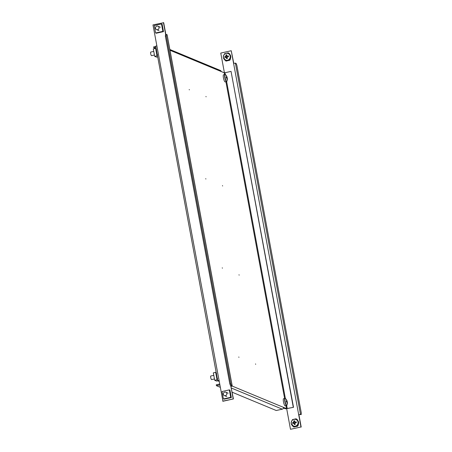 <?xml version="1.0" encoding="UTF-8"?>
<svg xmlns="http://www.w3.org/2000/svg" width="452" height="452" viewBox="0 0 452 452"><rect width="100%" height="100%" fill="white"/><g stroke="black" fill="none" stroke-linecap="round" stroke-linejoin="round"><path stroke-width="0.68" d="M239.142 275.115L239.001 274.788L239.142 275.115M222.616 185.958L222.474 185.631L222.616 185.958M205.88 179.009L205.739 178.681L205.88 179.009M238.927 357.323L238.786 356.995L238.927 357.323M189.354 89.852L189.213 89.524L189.354 89.852M206.095 96.801L205.948 96.474L206.095 96.801M222.407 268.166L222.26 267.838L222.407 268.166M255.668 364.272L255.521 363.945L255.668 364.272M225.322 74.512L224.989 72.727L224.254 72.795L169.997 50.268M283.455 407.913L285.624 408.811L293.512 407.308L287.229 408.551L286.664 405.506M232.198 386.076L286.495 408.619L287.229 408.551M224.989 72.727L231.04 71.388L293.28 407.212M293.512 407.308L231.04 71.388M283.455 407.359A1.531 1.475 112.5 0 1 282.274 409.167L276.223 410.506L232.17 392.217M220.13 387.223L216.423 385.686L219.706 384.957M216.423 385.686L216.259 384.793L219.542 384.064M169.85 49.483L220.344 70.444A1.531 1.475 112.5 0 1 221.214 71.529M155.923 47.307L153.799 47.776L155.409 48.449M155.759 46.415L153.635 46.889L153.799 47.776M165.873 34.527L163.68 22.696L152.979 24.922L222.938 401.263L233.413 398.935L230.876 386.358L231.322 386.189L230.616 385.884L229.831 383.912L165.387 36.2L165.511 34.606L166.387 34.414L167.087 34.798M163.454 22.6L165.675 34.572M222.712 401.167L233.413 398.935M230.797 385.957L233.187 398.845M155.759 46.206L156.833 45.725M218.858 380.364L217.734 380.799L219.045 381.364M231.102 386.454L232.226 386.019L230.616 385.884M229.831 383.912L230.706 383.72L166.263 36.007L165.387 36.2M230.706 383.72L231.492 385.692M166.387 34.414L166.263 36.007M216.316 373.137L215.689 372.329L215.864 373.256A0.61 0.588 -67.5 0 1 215.796 373.081L216.898 379.025A0.61 0.588 -67.5 0 1 216.898 378.832L217.067 379.759L214.711 380.285L216.61 381.07L217.745 380.821M216.22 372.629L215.689 372.329L213.333 372.855L214.711 380.285M217.582 379.974L217.067 379.759L217.502 378.646M217.48 378.347L216.898 378.832M215.864 373.256L216.598 373.589L215.864 373.256M229.322 389.895L229.938 390.155L231.317 397.585L230.701 397.325L223.424 398.941L222.051 391.511L229.322 389.895L230.701 397.325M231.317 397.585L224.045 399.195L224.26 398.913L223.424 398.941M230.113 391.082L229.91 391.647M230.791 396.398L231.147 396.653M213.796 375.346L210.796 376.007A1.836 0.407 77.5 0 0 210.734 377.612A1.836 0.407 77.5 0 0 211.587 379.59L214.463 378.957M226.825 393.494A1.836 1.768 112.5 0 1 224.378 395.579A1.836 1.768 112.5 0 1 223.972 392.489A1.836 1.768 112.5 0 1 226.825 393.494M155.511 28.312A1.836 1.768 112.5 0 1 157.957 26.227A1.836 1.768 112.5 0 1 158.364 29.318A1.836 1.768 112.5 0 1 155.511 28.312M161.494 23.939L162.115 24.193L163.488 31.623L162.873 31.369L155.601 32.979L154.222 25.549L161.494 23.939L162.873 31.369M163.488 31.623L156.217 33.239L156.432 32.951L155.601 32.979M162.969 30.437L163.319 30.696M162.285 25.12L162.087 25.685M153.759 51.409L150.753 52.07A1.836 0.407 77.5 0 0 150.697 53.675A1.836 0.407 77.5 0 0 151.55 55.652L154.426 55.014M156.273 49.2L155.652 48.392L155.821 49.319A0.61 0.588 -67.5 0 1 155.759 49.144L156.861 55.087A0.61 0.588 -67.5 0 1 156.855 54.895L157.03 55.822L154.674 56.347L156.573 57.133L157.703 56.884M156.183 48.692L155.652 48.392L153.296 48.918L154.674 56.347M155.821 49.319L156.561 49.652L155.821 49.319M157.545 56.037L157.03 55.822L157.465 54.709M157.443 54.409L156.855 54.895M295.224 422.157A0.785 0.751 -67.5 0 0 294.359 423.428A0.785 0.751 -67.5 0 0 294.602 423.592L294.122 423.541A6.102 1.362 77.5 0 0 294.376 424.609L294.602 423.592A0.785 0.751 -67.5 0 0 295.009 423.631M295.659 422.823A0.785 0.751 -67.5 0 0 295.438 422.309L295.766 422.236L295.868 422.784M295.286 426.196A3.531 3.401 -67.5 0 0 298.009 422.021A3.531 3.401 -67.5 0 0 294.015 419.332A3.531 3.401 -67.5 0 0 291.291 423.507A3.531 3.401 -67.5 0 0 295.286 426.196M297.461 425.575A3.667 3.531 -67.5 0 0 296.478 419.552L296.128 419.405A3.667 3.531 -67.5 0 0 291.224 423.541A3.667 3.531 -67.5 0 0 296.941 425.575A3.667 3.531 -67.5 0 0 296.128 419.405C292.936 418.846 291.297 420.23 291.218 423.558L293.659 426.326M294.122 423.541A0.927 0.893 -67.5 0 1 293.693 423.247A6.102 0.921 -10.5 0 0 292.732 423.501A6.051 3.808 -107.6 0 1 292.574 422.66L294.201 422.58L293.534 422.405A0.927 0.893 -67.5 0 1 293.828 421.953A6.102 1.362 77.5 0 1 293.698 420.936A6.051 3.418 -3.5 0 1 294.105 420.835A6.051 3.418 -3.5 0 1 294.523 420.75A6.102 1.362 -102.5 0 0 294.659 421.767A0.927 0.893 -67.5 0 1 295.088 422.061L295.438 422.309M294.376 424.609A6.051 1.785 163.4 0 0 294.789 424.524A6.051 1.785 163.4 0 0 295.207 424.428A6.102 1.362 -102.5 0 1 294.953 423.36A0.927 0.893 -67.5 0 0 295.246 422.902A6.102 0.921 -10.5 0 1 296.331 422.705A6.051 1.39 81.6 0 0 296.173 421.857A6.102 0.921 169.5 0 0 295.088 422.061M293.534 422.405A6.102 0.921 169.5 0 0 292.574 422.66M295.196 422.14L294.659 421.767M293.828 421.953L294.371 422.326L293.698 420.936M294.817 421.88L294.308 421.993M294.664 423.925L295.06 423.835M293.693 423.247L294.359 423.428M296.173 421.857L295.766 422.236M293.873 422.654L294.003 423.332M297.359 419.755L296.642 419.529L296.229 418.772L294.467 419.157M296.958 419.778L296.642 419.529M293.636 419.343L292.416 419.609L292.354 420.123M292.489 419.998L292.416 419.609M296.331 419.496L296.201 418.772M293.794 427.038L297.823 425.92L293.794 427.038L293.659 426.304M297.574 426.202L297.439 425.456M293.597 426.852L293.506 426.349M297.823 425.92L297.732 425.411L298.354 425.106M292.992 426.338L293.291 426.174M283.415 408.088L285.568 408.789M301.179 414.62L298.659 414.501L233.554 63.223L236.074 63.342L236.859 65.314L301.303 413.026L301.179 414.62L298.659 414.501L300.97 426.982L290.495 429.304L300.97 426.982M224.915 59.918L225.006 60.415L225.621 60.28M229.605 54.183L229.486 53.539L228.853 53.681M229.904 59.331L230.531 59.189L230.413 58.545M292.738 425.874L292.834 426.372L293.45 426.236M297.727 425.287L298.36 425.151L298.241 424.501M297.433 420.145L297.314 419.501L296.681 419.642M224.424 72.812L220.762 53.065L231.238 50.737L233.554 63.223M290.495 429.304L286.692 408.789M229.514 53.681L229.045 53.782M296.902 419.761L297.343 419.659L296.874 419.744M301.202 427.078L298.885 414.597M233.757 63.178L231.238 50.737M287.314 402.212A6.051 5.814 -132.7 0 0 287.173 401.512A6.102 0.921 169.5 0 0 287.178 401.421A6.113 6.113 0 0 0 285.54 398.596A3.531 0.785 77.5 0 0 285.381 398.478A3.531 0.785 77.5 0 0 285.139 401.546A3.531 0.785 77.5 0 0 286.653 405.337A3.531 0.785 77.5 0 0 286.986 405.111A6.113 6.113 0 0 0 287.342 402.28A6.102 0.921 -10.5 0 0 287.297 402.195L287.06 402.557M286.551 405.546A3.667 0.819 77.5 0 1 284.845 401.585A3.667 0.819 77.5 0 1 284.963 398.381L283.613 398.681A3.667 0.819 77.5 0 0 283.494 401.884A3.667 0.819 77.5 0 0 285.201 405.845L286.986 405.111M286.274 401.291L286.76 400.845A6.102 5.876 112.5 0 0 286.336 399.856A6.051 1.418 -37.1 0 1 286.455 399.89A6.051 1.418 -37.1 0 1 286.551 399.947L286.432 400.043M287.178 401.421A6.102 0.921 169.5 0 0 287.139 401.348L286.975 400.935A6.102 5.876 -67.5 0 0 286.551 399.947M286.732 401.178A6.102 0.921 169.5 0 0 286.235 401.122A6.051 4.61 -90.2 0 1 286.387 401.964A6.102 0.921 -10.5 0 1 286.89 402.026L287.054 402.438A6.102 5.876 112.5 0 1 287.014 403.534L287.229 403.619A6.102 5.876 -67.5 0 0 287.269 402.529M286.975 402.263L287.297 402.195M287.139 401.348L286.319 401.523M287.173 401.512L286.342 401.636M224.927 74.444A3.667 0.819 77.5 0 0 224.808 77.648A3.667 0.819 77.5 0 0 226.514 81.609L225.164 81.908A3.667 0.819 77.5 0 1 223.457 77.947A3.667 0.819 77.5 0 1 223.576 74.744L225.503 74.653A3.531 0.785 77.5 0 0 225.345 74.54A3.531 0.785 77.5 0 0 225.102 77.608A3.531 0.785 77.5 0 0 226.616 81.4A3.531 0.785 77.5 0 0 226.949 81.174A6.113 6.113 0 0 0 227.305 78.343A6.102 0.921 -10.5 0 0 227.26 78.258L227.023 78.62M227.232 78.591A6.102 5.876 -67.5 0 1 227.192 79.682L226.977 79.597A6.102 5.876 112.5 0 0 227.017 78.501L226.853 78.089A6.102 0.921 -10.5 0 0 226.35 78.026A6.051 4.61 -90.2 0 0 226.198 77.185A6.102 0.921 169.5 0 1 226.695 77.241L226.723 76.908A6.102 5.876 112.5 0 0 226.294 75.919A6.051 1.418 -37.1 0 1 226.418 75.953A6.051 1.418 -37.1 0 1 226.514 76.009L226.39 76.105M227.277 78.275A6.051 5.814 -132.7 0 0 227.136 77.575A6.102 0.921 169.5 0 0 227.141 77.484A6.102 0.921 169.5 0 0 227.102 77.411L226.938 76.998A6.102 5.876 -67.5 0 0 226.514 76.009M227.102 77.411L226.282 77.586M227.136 77.575L226.305 77.699M226.932 78.326L227.26 78.258M226.232 77.354L226.695 77.241M225.678 60.387L225.955 61.088L229.78 60.24L229.904 59.449L230.526 59.144M225.169 60.376L225.469 60.212M229.904 59.449L230.119 59.167L229.904 59.449M225.774 60.896L229.995 59.958M229.61 59.5L229.752 60.24M225.83 60.342L225.966 61.082M226.638 53.195L228.373 52.811L228.509 53.539M224.661 54.037L224.587 53.652L225.808 53.381M228.373 52.811L228.814 53.568M224.576 53.658L224.525 54.161M229.531 53.794L229.13 53.822M227.831 56.862A0.785 0.751 -67.5 0 0 227.616 56.347L228.345 55.901A6.102 0.921 169.5 0 0 227.266 56.099A0.927 0.893 -67.5 0 0 226.831 55.811A6.102 1.362 -102.5 0 1 226.695 54.788A6.051 3.418 -3.5 0 0 226.277 54.873A6.051 3.418 -3.5 0 0 225.87 54.974A6.102 1.362 77.5 0 0 226.006 55.991A0.927 0.893 -67.5 0 0 225.706 56.444A6.102 0.921 169.5 0 0 224.746 56.698L226.373 56.619A0.785 0.751 -67.5 0 0 227.186 57.675M226.186 53.37A3.531 3.401 -67.5 0 0 223.469 57.545A3.531 3.401 -67.5 0 0 227.463 60.235A3.531 3.401 -67.5 0 0 230.181 56.059A3.531 3.401 -67.5 0 0 226.186 53.37M229.633 59.613A3.667 3.531 -67.5 0 0 228.65 53.59L228.3 53.443A3.667 3.531 -67.5 0 0 223.395 57.585M228.345 55.901A6.051 1.39 81.6 0 1 228.503 56.743A6.102 0.921 -10.5 0 0 227.418 56.946A0.927 0.893 -67.5 0 1 227.124 57.398A6.102 1.362 -102.5 0 0 227.379 58.466A6.051 1.785 163.4 0 1 226.96 58.562A6.051 1.785 163.4 0 1 226.554 58.647L226.774 57.63L226.299 57.579A6.102 1.362 77.5 0 0 226.554 58.647M224.746 56.698A6.051 3.808 -107.6 0 0 224.904 57.54A6.102 0.921 -10.5 0 1 225.864 57.291A0.927 0.893 -67.5 0 0 226.299 57.579M226.006 55.991L226.542 56.364L225.87 54.974M227.401 56.195A0.785 0.751 -67.5 0 0 227.367 56.184L226.831 55.811M226.836 57.963L227.232 57.879M226.051 56.692L226.175 57.37M227.367 56.184A0.785 0.751 -67.5 0 0 226.373 56.619L225.706 56.444M226.989 55.918L226.48 56.031M227.266 56.099L227.616 56.347M225.864 57.291L226.531 57.466M228.04 56.822L227.938 56.274M286.495 408.619L285.952 405.681M284.613 398.461L225.915 81.744M224.576 74.523L224.254 72.795M285.359 398.449L226.627 81.569M231.396 388.042L282.274 409.167M232.175 385.974L167.07 34.697M235.39 63.06L300.495 414.337M229.074 53.799L229.514 53.703M230.384 56.059A3.667 3.531 -67.5 0 0 228.3 53.443C225.107 52.884 223.469 54.268 223.39 57.596A3.667 3.531 -67.5 0 0 229.113 59.619A3.667 3.531 -67.5 0 0 230.384 56.059M217.734 380.799L155.714 46.16M232.226 386.019L167.121 34.742M215.875 372.358L216.192 372.488M224.085 399.189L231.294 397.59M216.79 378.437L217.276 378.33M216.124 374.827L216.61 374.719M224.378 395.579L226.774 396.573M225.785 392.189L228.181 393.183M157.957 26.227L160.353 27.222M156.55 29.617L158.946 30.612M163.471 31.629L156.256 33.233M156.087 50.89L156.567 50.782M156.754 54.5L157.239 54.393M156.155 48.55L155.838 48.42M297.648 426.196L293.76 427.055M284.963 398.381L285.54 398.596M227.141 77.484A6.113 6.113 0 0 0 225.503 74.653M226.514 81.609L226.949 81.174M225.932 61.099L229.819 60.235M225.836 60.365L223.39 57.596"/></g></svg>
